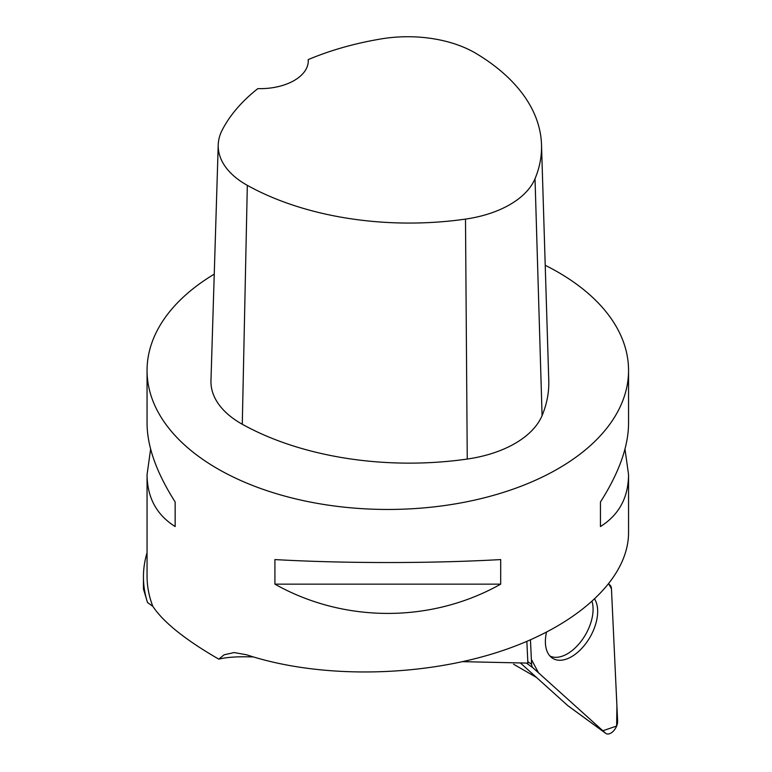 <?xml version="1.0" encoding="UTF-8"?>
<svg xmlns="http://www.w3.org/2000/svg" width="772" height="772" viewBox="0 0 772 772"><rect width="100%" height="100%" fill="white"/><g stroke="black" fill="none" stroke-linecap="round" stroke-linejoin="round"><path stroke-width="1.16" d="M568.057 705.84A4.535 2.625 -60 0 1 567.922 705.753A4.535 2.625 -60 0 1 567.806 705.647L520.386 662.945M530.461 639.882L531.599 664.306A9.553 5.52 120 0 0 533.027 667.876L605.547 733.188A9.553 5.52 120 0 0 605.808 733.4A9.553 5.52 120 0 0 613.422 731.055A9.553 5.52 120 0 0 617.619 721.009L611.453 588.737A9.553 5.52 120 0 0 610.025 585.166L608.809 584.066L611.453 588.746L616.915 706.023L616.625 726.066L602.836 730.746L538.538 672.837L531.377 659.433L530.461 639.882M546.489 632.287A36.969 21.346 120 0 0 552.154 657.976A36.969 21.346 120 0 0 580.679 649.513A36.969 21.346 120 0 0 594.758 599.275M513.573 664.219L536.482 677.449M150.627 449.092L147.056 474.626L147.056 576.086A240.748 138.999 0 0 0 152.817 606.329C163.413 622.261 185.405 639.872 218.785 659.143C226.042 657.339 236.029 656.567 248.758 656.827L253.38 656.933M462.843 661.652L527.884 663.109L526.851 641.436M545.225 265.298A240.748 138.999 180 0 1 558.04 272.178A240.748 138.999 180 0 1 628.553 370.463A240.748 138.999 180 0 1 480.724 498.693A240.748 138.999 180 0 1 218.785 469.444A240.748 138.999 180 0 1 147.056 370.463A240.748 138.999 180 0 1 214.24 274.137M218.785 659.143L224.063 654.82L234.119 652.552L246.615 654.791C318.556 678.54 418.192 677.575 497.284 652.359C576.298 627.067 628.476 579.521 628.553 532.757L628.553 474.626L624.982 449.092M147.056 474.626C147.24 497.583 156.61 514.895 175.157 526.552L175.157 501.983C156.61 472.831 147.24 446.689 147.056 423.558L147.056 370.463M274.919 584.153C344.167 623.168 431.442 623.168 500.69 584.153L500.69 559.575C431.442 563.521 344.167 563.521 274.919 559.575L274.919 584.153L500.69 584.153M628.553 370.463L628.553 423.558C628.369 446.689 618.999 472.831 600.452 501.983L600.452 526.552C618.999 514.895 628.369 497.583 628.553 474.626M143.447 576.877L143.447 588.988L147.52 602.536A244.367 141.083 180 0 1 143.447 576.877A244.367 141.083 180 0 1 147.056 552.713M147.52 602.536L152.817 606.329M308.231 59.598A233.491 134.81 180 0 1 381.445 38.87A95.062 54.88 180 0 1 476.199 53.529A233.491 134.81 180 0 1 541.51 144.673L548.767 380.49A240.748 138.999 180 0 1 542.079 415.587A102.319 59.077 180 0 1 467.253 459.05A240.748 138.999 180 0 1 242.283 424.253A102.319 59.077 180 0 1 210.968 380.654L218.225 144.846A95.062 54.88 180 0 1 222.085 130.304A233.491 134.81 180 0 1 257.848 88.626A48.153 27.802 180 0 0 308.279 60.863A48.153 27.802 180 0 0 308.231 59.598L308.221 62.185M541.51 144.673A233.491 134.81 180 0 1 535.025 178.718A95.062 54.88 180 0 1 465.497 219.103A233.491 134.81 180 0 1 247.32 185.348A95.062 54.88 180 0 1 218.225 144.846M600.452 526.552L600.452 501.983M175.157 501.983L175.157 526.552M549.992 656.065A36.39 21.008 120 0 0 567.352 653.826A36.39 21.008 120 0 0 592.105 601.697M527.797 661.662L531.599 664.306M567.806 705.647L605.547 733.188M533.027 667.876L526.456 663.08M250.253 655.968L248.758 656.827M535.025 178.718L542.079 415.587M465.497 219.103L467.253 459.05M247.32 185.348L242.283 424.253M567.922 705.753L605.808 733.4"/></g></svg>
